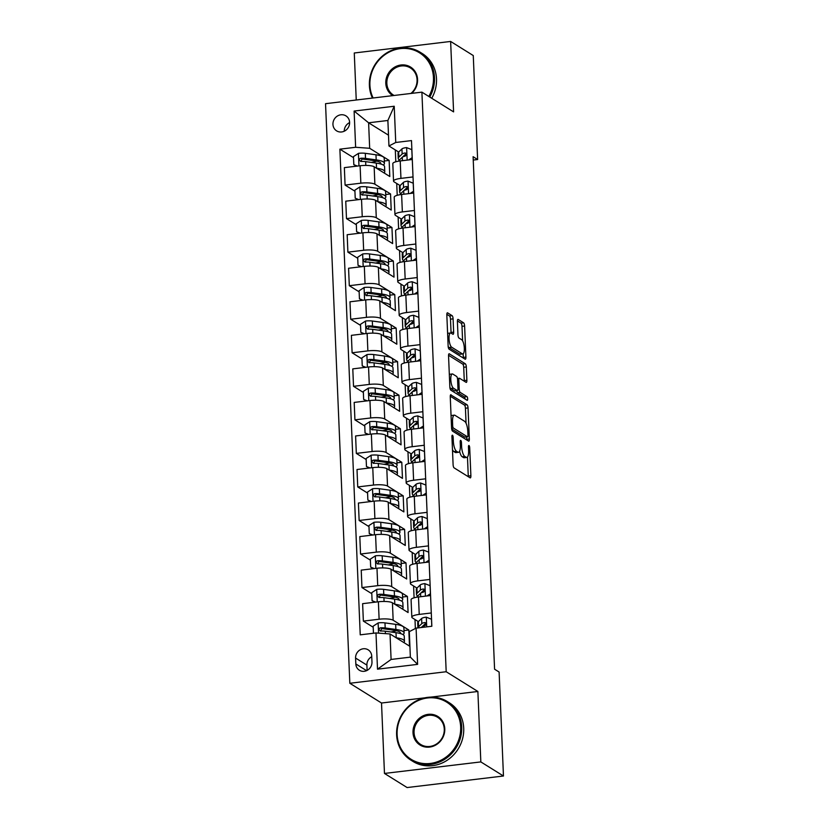 <?xml version="1.0" encoding="UTF-8"?>
<svg xmlns="http://www.w3.org/2000/svg" width="829" height="829" viewBox="0 0 829 829"><rect width="100%" height="100%" fill="white"/><g stroke="black" fill="none" stroke-linecap="round" stroke-linejoin="round"><path stroke-width="1.24" d="M452.479 435.235A1.896 0.591 83.2 0 0 452.333 435.194A1.896 0.591 83.2 0 0 451.929 436.686L453.1 464.675A2.705 0.839 83.2 0 0 454.105 467.867L470.105 477.825A2.705 0.839 83.2 0 0 470.312 477.877A2.705 0.839 83.2 0 0 470.882 475.742L469.701 447.764A1.896 0.591 83.2 0 0 469.007 445.525A1.896 0.591 83.2 0 0 468.862 445.494A1.896 0.591 83.2 0 0 468.458 446.986L468.613 450.603A8.663 2.694 83.2 0 1 466.8 457.442A8.663 2.694 83.2 0 1 466.126 457.266L464.789 456.437A8.663 2.694 83.2 0 1 461.598 446.23L461.442 442.613A1.896 0.591 83.2 0 0 460.737 440.386A1.896 0.591 83.2 0 0 460.592 440.344A1.896 0.591 83.2 0 0 460.199 441.836L460.344 445.463A8.663 2.694 83.2 0 1 458.541 452.292A8.663 2.694 83.2 0 1 457.857 452.116L456.53 451.287A8.663 2.694 83.2 0 1 453.328 441.09L453.173 437.463A1.896 0.591 83.2 0 0 452.479 435.235M332.947 124.371A8.829 8.145 -58.1 0 0 336.615 130.868A8.829 8.145 -58.1 0 0 345.351 130.599A8.829 8.145 -58.1 0 0 349.61 122.381A8.829 8.145 -58.1 0 0 345.952 115.884A8.829 8.145 -58.1 0 0 337.206 116.153A8.829 8.145 -58.1 0 0 332.947 124.371M453.09 318.844A2.705 0.839 83.2 0 0 452.095 315.652L447.608 312.865A2.705 0.839 83.2 0 0 447.401 312.802A2.705 0.839 83.2 0 0 446.831 314.937L448.137 346.025A2.705 0.839 83.2 0 0 449.131 349.206L465.131 359.175A2.705 0.839 83.2 0 0 465.338 359.226A2.705 0.839 83.2 0 0 465.908 357.092L464.603 326.015A2.705 0.839 83.2 0 0 463.608 322.823L458.178 319.445A2.705 0.839 83.2 0 0 457.971 319.393A2.705 0.839 83.2 0 0 457.401 321.528L457.96 334.833A2.705 0.839 83.2 0 0 458.965 338.014L461.649 339.693A7.243 2.249 83.2 0 1 464.271 347.351A7.243 2.249 83.2 0 1 462.81 353.931A7.243 2.249 83.2 0 1 462.24 353.786L451.712 347.227A7.243 2.249 83.2 0 1 449.09 339.569A7.243 2.249 83.2 0 1 450.551 332.978A7.243 2.249 83.2 0 1 451.121 333.134L452.872 334.222A2.705 0.839 83.2 0 0 453.09 334.284A2.705 0.839 83.2 0 0 453.65 332.149L453.09 318.844L450.489 319.155A2.705 0.839 83.2 0 0 449.494 315.973L446.831 314.315M453.587 111.884L450.634 41.45L473.266 55.553L477.628 159.531L473.1 156.702L494.581 669.21L499.11 672.029L503.462 776.006L480.83 761.913L477.877 691.479L446.189 671.739L421.899 92.143L453.587 111.884M451.038 394.77A2.705 0.839 83.2 0 0 450.831 394.718A2.705 0.839 83.2 0 0 450.261 396.853L451.567 427.93A2.705 0.839 83.2 0 0 452.561 431.121L468.561 441.08A2.705 0.839 83.2 0 0 468.768 441.142A2.705 0.839 83.2 0 0 469.338 439.007L468.033 407.92A2.705 0.839 83.2 0 0 467.038 404.739L450.634 394.822M449.846 386.977L448.551 355.9A2.705 0.839 83.2 0 1 449.111 353.765A2.705 0.839 83.2 0 1 449.328 353.817L465.318 363.786A2.705 0.839 83.2 0 1 466.323 366.967L466.872 380.273A2.705 0.839 83.2 0 1 466.312 382.407A2.705 0.839 83.2 0 1 466.095 382.345L459.608 378.304A2.705 0.839 83.2 0 0 459.401 378.252A2.705 0.839 83.2 0 0 458.831 380.387L459.204 389.215A2.705 0.839 83.2 0 0 460.199 392.397L466.955 396.604A1.896 0.591 83.2 0 1 467.639 398.614A1.896 0.591 83.2 0 1 467.255 400.334A1.896 0.591 83.2 0 1 467.11 400.293L450.852 390.169A2.705 0.839 83.2 0 1 449.846 386.977M371.972 662.019L371.724 656.112A8.559 7.886 -58.1 0 0 368.169 649.822A8.559 7.886 -58.1 0 0 359.703 650.091A8.559 7.886 -58.1 0 0 355.579 658.05L355.828 663.956A8.559 7.886 -58.1 0 0 359.371 670.246A8.559 7.886 -58.1 0 0 367.838 669.977A8.559 7.886 -58.1 0 0 371.972 662.019M446.189 671.739L349.828 683.272L325.538 103.687L421.899 92.143M416.096 628.144L417.609 664.371L377.506 669.179L375.983 632.952L390.024 633.957L391.091 659.449L410.365 657.138L409.298 631.646L416.096 628.144L431.847 626.258L411.495 140.588L395.744 142.474L388.946 145.977L387.879 120.485L368.604 122.796L369.672 148.287L389.133 160.411L384.324 160.992M353.517 157.665L339.88 149.168L360.232 634.838L375.983 632.952M339.88 149.168L355.631 147.282L354.118 111.055L394.221 106.247L395.744 142.474M424.904 697.821L381.516 703.013L384.469 773.447L480.83 761.913M384.469 773.447L407.101 787.55L503.462 776.006M450.634 41.45L354.273 52.994L356.242 100.008M381.516 703.013L349.828 683.272M473.235 160.049L477.628 159.531M390.024 633.957L409.495 646.081L408.821 629.988L404.003 630.558M395.309 149.945L395.806 161.779M396.718 183.489L397.215 195.312M398.117 217.022L398.614 228.856M399.526 250.565L400.024 262.399M400.935 284.109L401.433 295.943M402.334 317.652L402.832 329.486M403.744 351.185L404.241 363.019M405.153 384.729L405.65 396.563M406.552 418.272L407.049 430.106M407.961 451.815L408.459 463.649M409.371 485.348L409.868 497.182M410.769 518.892L411.267 530.726M412.179 552.435L412.676 564.269M413.588 585.979L414.085 597.813M414.987 619.522L415.37 628.527M388.49 135.179L368.604 122.796L354.118 111.055M354.926 191.209L345.082 185.074L344.356 167.634L360.107 165.748A11.036 2.539 -2.4 0 1 374.148 166.753L389.806 176.515L389.133 160.411M345.082 185.074L360.843 183.188A11.036 2.539 -2.4 0 1 374.874 184.193L390.542 193.955L385.723 194.525M356.325 224.742L346.491 218.618L345.755 201.178L361.517 199.292A11.036 2.539 -2.4 0 1 375.558 200.297L391.215 210.048L390.542 193.955M346.491 218.618L362.242 216.732A11.036 2.539 -2.4 0 1 376.283 217.737L391.951 227.488L387.133 228.068M357.734 258.285L347.89 252.161L347.164 234.711L362.915 232.825A11.036 2.539 -2.4 0 1 376.957 233.84L392.625 243.591L391.951 227.488M347.89 252.161L363.651 250.265A11.036 2.539 -2.4 0 1 377.692 251.28L393.35 261.031L388.542 261.612M359.144 291.829L349.299 285.694L348.574 268.254L364.325 266.368A11.036 2.539 -2.4 0 1 378.366 267.373L394.024 277.135L393.35 261.031M349.299 285.694L365.061 283.808A11.036 2.539 -2.4 0 1 379.091 284.813L394.759 294.575L389.941 295.155M360.542 325.372L350.708 319.238L349.973 301.797L365.734 299.911A11.036 2.539 -2.4 0 1 379.775 300.917L395.433 310.678L394.759 294.575M350.708 319.238L366.459 317.352A11.036 2.539 -2.4 0 1 380.501 318.357L396.169 328.118L391.35 328.688M361.952 358.905L352.107 352.781L351.382 335.341L367.133 333.455A11.036 2.539 -2.4 0 1 381.174 334.46L396.842 344.211L396.169 328.118M352.107 352.781L367.869 350.895A11.036 2.539 -2.4 0 1 381.91 351.9L397.568 361.651L392.759 362.232M363.361 392.449L353.517 386.324L352.791 368.874L368.542 366.988A11.036 2.539 -2.4 0 1 382.583 368.003L398.241 377.755L397.568 361.651M353.517 386.324L369.278 384.428A11.036 2.539 -2.4 0 1 383.309 385.444L398.977 395.195L394.158 395.775M364.76 425.992L354.926 419.857L354.19 402.417L369.952 400.531A11.036 2.539 -2.4 0 1 383.993 401.537L399.651 411.298L398.977 395.195M354.926 419.857L370.677 417.971A11.036 2.539 -2.4 0 1 384.718 418.987L400.386 428.738L395.568 429.318M366.169 459.535L356.325 453.401L355.6 435.961L371.351 434.075A11.036 2.539 -2.4 0 1 385.392 435.08L401.06 444.841L400.386 428.738M356.325 453.401L372.086 451.515A11.036 2.539 -2.4 0 1 386.127 452.52L401.785 462.281L396.977 462.851M367.579 493.068L357.734 486.944L357.009 469.504L372.76 467.618A11.036 2.539 -2.4 0 1 386.801 468.623L402.459 478.374L401.785 462.281M357.734 486.944L373.496 485.058A11.036 2.539 -2.4 0 1 387.526 486.063L403.195 495.825L398.376 496.395M368.978 526.612L359.144 520.488L358.408 503.048L374.169 501.151A11.036 2.539 -2.4 0 1 388.21 502.167L403.868 511.918L403.195 495.825M359.144 520.488L374.895 518.602A11.036 2.539 -2.4 0 1 388.936 519.607L404.604 529.358L399.785 529.938M370.387 560.155L360.542 554.021L359.817 536.581L375.568 534.695A11.036 2.539 -2.4 0 1 389.609 535.7L405.277 545.461L404.604 529.358M360.542 554.021L376.304 552.135A11.036 2.539 -2.4 0 1 390.345 553.15L406.003 562.901L401.195 563.482M371.796 593.699L361.952 587.564L361.226 570.124L376.977 568.238A11.036 2.539 -2.4 0 1 391.019 569.243L406.676 579.005L406.003 562.901M361.952 587.564L377.713 585.678A11.036 2.539 -2.4 0 1 391.744 586.683L407.412 596.445L402.593 597.015M373.195 627.242L363.361 621.108L362.625 603.667L378.387 601.781A11.036 2.539 -2.4 0 1 392.428 602.787L408.086 612.548L407.412 596.445M363.361 621.108L379.112 619.222A11.036 2.539 -2.4 0 1 393.153 620.227L408.821 629.988M418.365 621.615L412.427 617.916A11.036 2.539 -2.4 0 1 411.816 617.139A11.036 2.539 -2.4 0 1 419.225 614.413L431.298 612.973M416.956 588.072L411.018 584.383A11.036 2.539 -2.4 0 1 410.407 583.595A11.036 2.539 -2.4 0 1 417.816 580.88L429.888 579.43M425.567 562.414L429.018 560.176L428.686 552.124L423.36 550.073A7.316 1.679 177.6 0 0 418.8 551.42L415.526 554.56L409.619 550.839A11.036 2.539 -2.4 0 1 409.008 550.052A11.036 2.539 -2.4 0 1 416.407 547.337L428.479 545.886M414.148 520.995L408.21 517.296A11.036 2.539 -2.4 0 1 407.599 516.508A11.036 2.539 -2.4 0 1 415.008 513.793L427.08 512.343M412.738 487.452L406.801 483.753A11.036 2.539 -2.4 0 1 406.189 482.975A11.036 2.539 -2.4 0 1 413.598 480.25L425.671 478.81M411.329 453.909L405.402 450.22A11.036 2.539 -2.4 0 1 404.79 449.432A11.036 2.539 -2.4 0 1 412.189 446.707L424.261 445.266M409.93 420.365L403.992 416.676A11.036 2.539 -2.4 0 1 403.381 415.889A11.036 2.539 -2.4 0 1 410.79 413.174L422.863 411.723M408.521 386.832L402.583 383.133A11.036 2.539 -2.4 0 1 401.972 382.345A11.036 2.539 -2.4 0 1 409.381 379.63L421.453 378.179M417.132 361.175L420.583 358.936L420.251 350.885L414.925 348.822A7.316 1.679 177.6 0 0 410.365 350.17L407.091 353.309L401.184 349.589A11.036 2.539 -2.4 0 1 400.573 348.802A11.036 2.539 -2.4 0 1 407.972 346.087L420.044 344.646M405.713 319.745L399.775 316.046A11.036 2.539 -2.4 0 1 399.163 315.269A11.036 2.539 -2.4 0 1 406.573 312.543L418.645 311.103M414.324 294.088L417.775 291.849L417.433 283.798L412.117 281.746A7.316 1.679 177.6 0 0 407.557 283.093L404.272 286.233L398.366 282.513A11.036 2.539 -2.4 0 1 397.754 281.725A11.036 2.539 -2.4 0 1 405.163 279.01L417.236 277.56M412.915 260.544L416.365 258.306L416.034 250.265L410.707 248.203A7.316 1.679 177.6 0 0 406.148 249.55L402.873 252.69L396.967 248.969A11.036 2.539 -2.4 0 1 396.355 248.182A11.036 2.539 -2.4 0 1 403.754 245.467L415.826 244.016M401.495 219.125L395.557 215.426A11.036 2.539 -2.4 0 1 394.946 214.638A11.036 2.539 -2.4 0 1 402.355 211.923L414.427 210.483M400.086 185.582L394.148 181.883A11.036 2.539 -2.4 0 1 393.537 181.105A11.036 2.539 -2.4 0 1 400.946 178.38L413.018 176.94M398.676 152.039L388.946 145.977M411.816 617.139L411.08 599.688A11.036 2.539 -2.4 0 1 418.49 596.973L430.562 595.533M410.407 583.595L409.681 566.155A11.036 2.539 -2.4 0 1 417.091 563.43L429.163 561.989M409.008 550.052L408.272 532.612A11.036 2.539 -2.4 0 1 415.681 529.897L427.754 528.446M407.599 516.508L406.863 499.068A11.036 2.539 -2.4 0 1 414.272 496.353L426.344 494.903M406.189 482.975L405.464 465.525A11.036 2.539 -2.4 0 1 412.873 462.81L424.945 461.37M404.79 449.432L404.055 431.992A11.036 2.539 -2.4 0 1 411.464 429.267L423.536 427.826M403.381 415.889L402.645 398.448A11.036 2.539 -2.4 0 1 410.054 395.734L422.127 394.283M401.972 382.345L401.246 364.905A11.036 2.539 -2.4 0 1 408.656 362.19L420.728 360.739M400.573 348.802L399.837 331.362A11.036 2.539 -2.4 0 1 407.246 328.647L419.319 327.206M399.163 315.269L398.428 297.829A11.036 2.539 -2.4 0 1 405.837 295.103L417.909 293.663M397.754 281.725L397.029 264.285A11.036 2.539 -2.4 0 1 404.438 261.57L416.51 260.119M396.355 248.182L395.62 230.742A11.036 2.539 -2.4 0 1 403.029 228.027L415.101 226.576M394.946 214.638L394.21 197.198A11.036 2.539 -2.4 0 1 401.619 194.483L413.692 193.033M393.537 181.105L392.811 163.665A11.036 2.539 -2.4 0 1 400.22 160.94L412.293 159.5M369.672 148.287L355.631 147.282M391.091 659.449L377.506 669.179M410.365 657.138L417.609 664.371M394.221 106.247L387.879 120.485M371.744 656.713A8.559 7.886 -58.1 0 0 366.895 665.096L367.112 670.402M349.62 122.599A8.829 8.145 -58.1 0 0 344.253 131.21M477.877 691.479L430.634 697.137M452.479 449.629A8.663 2.694 83.2 0 0 453.919 451.598L456.53 451.287M458.541 452.292L455.929 452.603A8.663 2.694 83.2 0 1 455.256 452.427L453.919 451.598M459.608 451.277A8.663 2.694 83.2 0 0 462.188 456.748L464.789 456.437M466.8 457.442L464.199 457.753A8.663 2.694 83.2 0 1 463.515 457.577L462.188 456.748M468.271 476.685A2.705 0.839 83.2 0 0 468.271 476.053L467.473 457.048M466.064 423.277L465.432 408.241A2.705 0.839 83.2 0 0 464.437 405.049L450.261 396.221M466.737 439.95A2.705 0.839 83.2 0 0 466.737 439.318L466.634 436.935M452.686 425.805A1.896 0.591 83.2 0 0 453.39 428.044L467.432 436.79A1.896 0.591 83.2 0 0 467.577 436.831A1.896 0.591 83.2 0 0 467.97 435.329L467.815 431.515A8.663 2.694 83.2 0 0 464.613 421.308L455.017 415.339A8.663 2.694 83.2 0 0 454.344 415.153A8.663 2.694 83.2 0 0 452.53 421.992L452.686 425.805L451.484 425.951M465.11 437.07A1.896 0.591 83.2 0 1 464.976 437.142A1.896 0.591 83.2 0 1 464.82 437.101L451.66 428.904M454.344 415.153L451.732 415.464A8.663 2.694 83.2 0 0 451.059 415.868M448.551 355.268L462.717 364.097L465.318 363.786M464.271 381.216A2.705 0.839 83.2 0 0 464.271 380.584L463.712 367.278A2.705 0.839 83.2 0 0 462.717 364.097M456.717 390.656A2.705 0.839 83.2 0 0 457.598 392.708L464.354 396.915L466.955 396.604M465.038 399.008A1.896 0.591 83.2 0 0 464.354 396.915M452.883 374.117A7.243 2.249 83.2 0 0 452.313 373.962A7.243 2.249 83.2 0 0 450.852 380.552A7.243 2.249 83.2 0 0 453.473 388.21L457.183 390.521A2.705 0.839 83.2 0 0 457.39 390.573A2.705 0.839 83.2 0 0 457.96 388.438L457.587 379.609A2.705 0.839 83.2 0 0 456.592 376.428L452.883 374.117M452.313 373.962L449.712 374.283A7.243 2.249 83.2 0 0 449.328 374.439M449.867 387.298A7.243 2.249 83.2 0 0 450.862 388.521L453.473 388.21M454.976 390.78A2.705 0.839 83.2 0 1 454.789 390.884A2.705 0.839 83.2 0 1 454.572 390.832L450.862 388.521M451.049 333.092A2.705 0.839 83.2 0 0 451.049 332.46L450.489 319.155M450.551 332.978L447.95 333.299A7.243 2.249 83.2 0 0 447.608 333.424M448.157 346.408A7.243 2.249 83.2 0 0 449.1 347.538L451.712 347.227M462.81 353.931L460.199 354.242A7.243 2.249 83.2 0 1 459.639 354.097L449.1 347.538M462.603 340.843L462.002 326.325A2.705 0.839 83.2 0 0 460.997 323.134L457.401 320.896M463.297 358.035A2.705 0.839 83.2 0 0 463.297 357.403L463.152 353.796M396.127 637.76L396.221 637.77A21.108 4.85 -2.4 0 1 404.448 641.252A21.108 4.85 -2.4 0 1 403.785 642.537M373.454 633.252L373.154 626.196L378.252 622.89A7.316 1.679 -2.4 0 1 384.977 622.89L395.661 624.361A21.108 4.85 -2.4 0 1 403.889 627.833L404.106 632.931A21.108 4.85 177.6 0 0 395.868 629.46L385.184 627.988A7.316 1.679 177.6 0 0 380.532 627.822L379.495 628.247L378.946 629.729L380.666 631.045A7.316 1.679 -2.4 0 1 385.319 631.211L396.003 632.672A21.108 4.85 -2.4 0 1 404.241 636.154L404.448 641.252M396.459 630.703A17.523 4.031 -2.4 0 1 392.78 631.636L391.008 631.988M402.977 634.589A21.108 4.85 177.6 0 0 404.106 632.931M380.345 631.035L381.837 628.641A3.73 0.86 -2.4 0 1 383.008 628.724L393.682 630.195A17.523 4.031 -2.4 0 1 400.521 633.087A17.523 4.031 -2.4 0 1 400.417 633.563M431.795 626.268L431.494 619.211L426.179 617.149A7.316 1.679 177.6 0 0 421.619 618.507L418.334 621.646A21.108 4.85 177.6 0 0 417.702 622.9L417.909 627.926A21.108 4.85 177.6 0 1 418.552 626.745L418.334 621.646M424.116 624.797A17.523 4.031 177.6 0 0 425.619 625.19M421.215 627.532L421.961 626.817A7.316 1.679 -2.4 0 1 424.676 625.771C426.489 624.372 426.448 623.294 424.541 622.558A7.316 1.679 177.6 0 0 421.826 623.605L418.552 626.745M422.199 626.641L425.308 623.667A3.73 0.86 -2.4 0 1 425.847 623.367L424.541 622.558L425.412 622.714M394.728 604.217L394.811 604.237A21.108 4.85 -2.4 0 1 403.049 607.709A21.108 4.85 -2.4 0 1 402.386 608.994M375.143 602.165L372.086 600.704L371.755 592.652L376.843 589.346A7.316 1.679 -2.4 0 1 383.568 589.346L394.252 590.818A21.108 4.85 -2.4 0 1 402.479 594.289L402.697 599.388A21.108 4.85 177.6 0 0 394.469 595.916L383.786 594.445A7.316 1.679 177.6 0 0 379.122 594.279L378.086 594.704L377.537 596.186L379.257 597.502A7.316 1.679 -2.4 0 1 383.92 597.668L394.604 599.139A21.108 4.85 -2.4 0 1 402.832 602.61L403.049 607.709M395.05 597.16A17.523 4.031 -2.4 0 1 391.371 598.092L389.599 598.445M372.086 600.704L375.692 602.103M401.568 601.056A21.108 4.85 177.6 0 0 402.697 599.388M378.936 597.491L380.428 595.098A3.73 0.86 -2.4 0 1 381.599 595.191L392.283 596.652A17.523 4.031 -2.4 0 1 399.112 599.543A17.523 4.031 -2.4 0 1 399.008 600.02M393.319 570.684L393.412 570.694A21.108 4.85 -2.4 0 1 401.64 574.165A21.108 4.85 -2.4 0 1 400.977 575.45M373.734 568.621L370.677 567.16L370.345 559.119L375.444 555.813A7.316 1.679 -2.4 0 1 382.169 555.803L392.842 557.275A21.108 4.85 -2.4 0 1 401.081 560.756L401.288 565.855A21.108 4.85 177.6 0 0 393.06 562.373L382.376 560.901A7.316 1.679 177.6 0 0 377.723 560.746L376.677 561.16L376.138 562.642L377.858 563.958A7.316 1.679 -2.4 0 1 382.511 564.124L393.195 565.596A21.108 4.85 -2.4 0 1 401.423 569.067L401.64 574.165M393.64 563.616A17.523 4.031 -2.4 0 1 389.962 564.559L388.2 564.912M370.677 567.16L374.283 568.559M400.158 567.513A21.108 4.85 177.6 0 0 401.288 565.855M377.527 563.948L379.019 561.554A3.73 0.86 -2.4 0 1 380.19 561.647L390.873 563.119A17.523 4.031 -2.4 0 1 397.702 566A17.523 4.031 -2.4 0 1 397.609 566.476M391.91 537.14L392.003 537.151A21.108 4.85 -2.4 0 1 400.231 540.632A21.108 4.85 -2.4 0 1 399.568 541.907M372.335 535.088L369.278 533.627L368.936 525.576L374.034 522.27A7.316 1.679 -2.4 0 1 380.76 522.27L391.443 523.731A21.108 4.85 -2.4 0 1 399.671 527.213L399.889 532.311A21.108 4.85 177.6 0 0 391.651 528.829L380.967 527.368A7.316 1.679 177.6 0 0 376.314 527.203L375.278 527.617L374.729 529.099L376.449 530.425A7.316 1.679 -2.4 0 1 381.112 530.581L391.785 532.052A21.108 4.85 -2.4 0 1 400.024 535.534L400.231 540.632M392.241 530.073A17.523 4.031 -2.4 0 1 388.563 531.016L386.791 531.368M369.278 533.627L372.884 535.016M398.759 533.969A21.108 4.85 177.6 0 0 399.889 532.311M376.128 530.405L377.62 528.011A3.73 0.86 -2.4 0 1 378.791 528.104L389.464 529.576A17.523 4.031 -2.4 0 1 396.303 532.456A17.523 4.031 -2.4 0 1 396.2 532.943M426.976 595.958L430.427 593.719L430.085 585.668L424.769 583.606A7.316 1.679 177.6 0 0 420.21 584.963L416.925 588.103A21.108 4.85 177.6 0 0 416.293 589.357L416.51 594.455A21.108 4.85 177.6 0 0 417.723 595.989M422.717 591.253A17.523 4.031 177.6 0 0 424.21 591.647M430.552 595.139L429.805 595.616M416.707 597.232A21.108 4.85 -2.4 0 1 417.277 596.424L420.562 593.274A7.316 1.679 -2.4 0 1 423.277 592.227C425.09 590.828 425.039 589.751 423.142 589.015A7.316 1.679 177.6 0 0 420.427 590.061L417.142 593.201A21.108 4.85 177.6 0 0 416.51 594.455M420.79 593.098L423.899 590.124A3.73 0.86 -2.4 0 1 424.438 589.823L423.142 589.015L424.002 589.17M421.308 557.71A17.523 4.031 177.6 0 0 422.8 558.114M415.308 563.689A21.108 4.85 -2.4 0 1 415.868 562.881L419.153 559.741A7.316 1.679 -2.4 0 1 421.868 558.694C423.681 557.285 423.64 556.218 421.733 555.471A7.316 1.679 177.6 0 0 419.018 556.518L415.733 559.658L415.526 554.56A21.108 4.85 177.6 0 0 414.883 555.813L415.101 560.912A21.108 4.85 177.6 0 0 416.324 562.445M429.142 561.596L428.396 562.083M415.733 559.658A21.108 4.85 177.6 0 0 415.101 560.912M419.391 559.554L422.5 556.58A3.73 0.86 -2.4 0 1 423.039 556.28L421.733 555.471L422.603 555.627M424.168 528.881L427.619 526.633L427.277 518.591L421.961 516.529A7.316 1.679 177.6 0 0 417.401 517.876L414.117 521.016A21.108 4.85 177.6 0 0 413.484 522.27L413.692 527.368A21.108 4.85 177.6 0 0 414.914 528.902M419.899 524.177A17.523 4.031 177.6 0 0 421.401 524.57M427.733 528.052L426.997 528.539M413.899 530.145A21.108 4.85 -2.4 0 1 414.469 529.337L417.743 526.197A7.316 1.679 -2.4 0 1 420.458 525.151C422.272 523.741 422.23 522.674 420.324 521.928A7.316 1.679 177.6 0 0 417.609 522.975L414.334 526.114A21.108 4.85 177.6 0 0 413.692 527.368M417.982 526.011L421.091 523.037A3.73 0.86 -2.4 0 1 421.629 522.747L420.324 521.928L421.194 522.083M390.511 503.597L390.594 503.607A21.108 4.85 -2.4 0 1 398.832 507.089A21.108 4.85 -2.4 0 1 398.169 508.374M370.926 501.545L367.869 500.084L367.537 492.032L372.625 488.727A7.316 1.679 -2.4 0 1 379.35 488.727L390.034 490.198A21.108 4.85 -2.4 0 1 398.262 493.669L398.48 498.768A21.108 4.85 177.6 0 0 390.252 495.296L379.568 493.825A7.316 1.679 177.6 0 0 374.905 493.659L373.869 494.074L373.319 495.566L375.04 496.882A7.316 1.679 -2.4 0 1 379.703 497.048L390.386 498.509A21.108 4.85 -2.4 0 1 398.614 501.991L398.832 507.089M390.832 496.54A17.523 4.031 -2.4 0 1 387.153 497.473L385.381 497.825M367.869 500.084L371.475 501.483M397.35 500.426A21.108 4.85 177.6 0 0 398.48 498.768M374.718 496.872L376.211 494.467A3.73 0.86 -2.4 0 1 377.382 494.561L388.065 496.032A17.523 4.031 -2.4 0 1 394.894 498.923A17.523 4.031 -2.4 0 1 394.791 499.4M422.759 495.338L426.21 493.1L425.868 485.048L420.552 482.986A7.316 1.679 177.6 0 0 415.992 484.333L412.707 487.473A21.108 4.85 177.6 0 0 412.075 488.737L412.293 493.835A21.108 4.85 177.6 0 0 413.505 495.369M418.5 490.633A17.523 4.031 177.6 0 0 419.992 491.027M426.334 494.519L425.588 494.996M412.49 496.612A21.108 4.85 -2.4 0 1 413.06 495.794L416.345 492.654A7.316 1.679 -2.4 0 1 419.059 491.607C420.873 490.208 420.821 489.131 418.925 488.385A7.316 1.679 177.6 0 0 416.21 489.431L412.925 492.571A21.108 4.85 177.6 0 0 412.293 493.835M416.572 492.467L419.681 489.504A3.73 0.86 -2.4 0 1 420.23 489.203L418.925 488.385L419.785 488.54M397.122 734.525A33.668 31.046 -58.1 0 0 430.272 763.457A33.668 31.046 -58.1 0 0 460.665 726.909A33.668 31.046 -58.1 0 0 427.526 697.977A33.668 31.046 -58.1 0 0 397.122 734.525M461.722 726.992A34.497 31.813 121.9 0 1 445.069 759.084A34.497 31.813 121.9 0 1 410.925 760.162A34.497 31.813 121.9 0 1 396.614 734.784A34.497 31.813 121.9 0 1 413.256 702.691A34.497 31.813 121.9 0 1 447.401 701.603A34.497 31.813 121.9 0 1 461.722 726.992M413.008 732.618A16.829 15.523 121.9 0 1 428.21 714.349A16.829 15.523 121.9 0 1 444.779 728.815A16.829 15.523 121.9 0 1 429.577 747.084A16.829 15.523 121.9 0 1 413.008 732.618M444.271 729.074A16.01 14.767 -58.1 0 0 437.629 717.303A16.01 14.767 -58.1 0 0 421.785 717.8A16.01 14.767 -58.1 0 0 414.065 732.691A16.01 14.767 -58.1 0 0 420.707 744.473A16.01 14.767 -58.1 0 0 436.551 743.976A16.01 14.767 -58.1 0 0 444.271 729.074M447.401 701.603L449.401 702.847A34.497 31.813 121.9 0 1 463.712 728.225A34.497 31.813 121.9 0 1 447.069 760.328A34.497 31.813 121.9 0 1 412.925 761.405L410.925 760.162M428.821 96.454A33.668 31.046 -58.1 0 0 433.453 77.563A33.668 31.046 -58.1 0 0 400.303 48.631A33.668 31.046 -58.1 0 0 369.91 85.169A33.668 31.046 -58.1 0 0 373.133 97.988M372.459 98.071A34.497 31.813 121.9 0 1 369.392 85.428A34.497 31.813 121.9 0 1 386.045 53.336A34.497 31.813 121.9 0 1 420.189 52.258A34.497 31.813 121.9 0 1 434.51 77.636A34.497 31.813 121.9 0 1 429.743 97.034M392.759 95.636A16.829 15.523 121.9 0 1 385.796 83.263A16.829 15.523 121.9 0 1 400.998 64.994A16.829 15.523 121.9 0 1 417.567 79.46A16.829 15.523 121.9 0 1 411.702 93.366M410.883 93.47A16.01 14.767 -58.1 0 0 417.06 79.729A16.01 14.767 -58.1 0 0 410.417 67.947A16.01 14.767 -58.1 0 0 394.573 68.444A16.01 14.767 -58.1 0 0 386.842 83.346A16.01 14.767 -58.1 0 0 393.485 95.117A16.01 14.767 -58.1 0 0 394.096 95.48M420.189 52.258L422.179 53.491A34.497 31.813 121.9 0 1 436.5 78.879A34.497 31.813 121.9 0 1 431.733 98.278M389.102 470.053L389.195 470.074A21.108 4.85 -2.4 0 1 397.423 473.546A21.108 4.85 -2.4 0 1 396.759 474.83M369.516 468.002L366.459 466.54L366.128 458.489L371.226 455.183A7.316 1.679 -2.4 0 1 377.951 455.183L388.625 456.655A21.108 4.85 -2.4 0 1 396.863 460.126L397.07 465.224A21.108 4.85 177.6 0 0 388.842 461.753L378.159 460.282A7.316 1.679 177.6 0 0 373.506 460.116L372.459 460.541L371.92 462.022L373.641 463.338A7.316 1.679 -2.4 0 1 378.293 463.504L388.977 464.976A21.108 4.85 -2.4 0 1 397.205 468.447L397.423 473.546M389.423 462.996A17.523 4.031 -2.4 0 1 385.744 463.929L383.982 464.281M366.459 466.54L370.066 467.939M395.941 466.893A21.108 4.85 177.6 0 0 397.07 465.224M373.309 463.328L374.801 460.934A3.73 0.86 -2.4 0 1 375.972 461.028L386.656 462.489A17.523 4.031 -2.4 0 1 393.485 465.38A17.523 4.031 -2.4 0 1 393.392 465.857M387.692 436.52L387.785 436.531A21.108 4.85 -2.4 0 1 396.013 440.002A21.108 4.85 -2.4 0 1 395.36 441.287M368.117 434.458L365.061 432.997L364.719 424.956L369.817 421.64A7.316 1.679 -2.4 0 1 376.542 421.64L387.226 423.111A21.108 4.85 -2.4 0 1 395.454 426.593L395.671 431.691A21.108 4.85 177.6 0 0 387.433 428.21L376.76 426.738A7.316 1.679 177.6 0 0 372.097 426.583L371.06 426.997L370.511 428.479L372.231 429.795A7.316 1.679 -2.4 0 1 376.894 429.961L387.568 431.432A21.108 4.85 -2.4 0 1 395.806 434.904L396.013 440.002M388.024 429.453A17.523 4.031 -2.4 0 1 384.345 430.396L382.573 430.748M365.061 432.997L368.667 434.396M394.542 433.349A21.108 4.85 177.6 0 0 395.671 431.691M371.91 429.785L373.402 427.391A3.73 0.86 -2.4 0 1 374.573 427.484L385.247 428.956A17.523 4.031 -2.4 0 1 392.086 431.836A17.523 4.031 -2.4 0 1 391.982 432.313M386.293 402.977L386.376 402.987A21.108 4.85 -2.4 0 1 394.614 406.469A21.108 4.85 -2.4 0 1 393.951 407.744M366.708 400.925L363.651 399.464L363.32 391.412L368.408 388.107A7.316 1.679 -2.4 0 1 375.133 388.107L385.817 389.568A21.108 4.85 -2.4 0 1 394.044 393.05L394.262 398.148A21.108 4.85 177.6 0 0 386.034 394.666L375.35 393.205A7.316 1.679 177.6 0 0 370.687 393.039L369.651 393.454L369.102 394.936L370.822 396.262A7.316 1.679 -2.4 0 1 375.485 396.417L386.169 397.889A21.108 4.85 -2.4 0 1 394.397 401.371L394.614 406.469M386.615 395.91A17.523 4.031 -2.4 0 1 382.936 396.853L381.174 397.205M363.651 399.464L367.257 400.853M393.133 399.806A21.108 4.85 177.6 0 0 394.262 398.148M370.501 396.241L371.993 393.848A3.73 0.86 -2.4 0 1 373.164 393.941L383.848 395.412A17.523 4.031 -2.4 0 1 390.677 398.293A17.523 4.031 -2.4 0 1 390.573 398.78M384.884 369.433L384.977 369.444A21.108 4.85 -2.4 0 1 393.205 372.926A21.108 4.85 -2.4 0 1 392.542 374.2M365.299 367.382L362.242 365.921L361.91 357.869L367.009 354.563A7.316 1.679 -2.4 0 1 373.734 354.563L384.407 356.035A21.108 4.85 -2.4 0 1 392.645 359.506L392.853 364.605A21.108 4.85 177.6 0 0 384.625 361.133L373.941 359.662A7.316 1.679 177.6 0 0 369.288 359.496L368.242 359.91L367.703 361.392L369.423 362.719A7.316 1.679 -2.4 0 1 374.076 362.884L384.76 364.345A21.108 4.85 -2.4 0 1 392.987 367.827L393.205 372.926M385.205 362.377A17.523 4.031 -2.4 0 1 381.527 363.309L379.765 363.662M362.242 365.921L365.848 367.309M391.723 366.263A21.108 4.85 177.6 0 0 392.853 364.605M369.092 362.708L370.584 360.304A3.73 0.86 -2.4 0 1 371.755 360.397L382.438 361.869A17.523 4.031 -2.4 0 1 389.267 364.76A17.523 4.031 -2.4 0 1 389.174 365.237M383.475 335.89L383.568 335.9A21.108 4.85 -2.4 0 1 391.796 339.382A21.108 4.85 -2.4 0 1 391.143 340.667M363.9 333.838L360.843 332.377L360.501 324.326L365.599 321.02A7.316 1.679 -2.4 0 1 372.325 321.02L383.008 322.491A21.108 4.85 -2.4 0 1 391.236 325.963L391.454 331.061A21.108 4.85 177.6 0 0 383.216 327.59L372.542 326.118A7.316 1.679 177.6 0 0 367.879 325.952L366.843 326.377L366.294 327.859L368.014 329.175A7.316 1.679 -2.4 0 1 372.677 329.341L383.35 330.802A21.108 4.85 -2.4 0 1 391.589 334.284L391.796 339.382M383.806 328.833A17.523 4.031 -2.4 0 1 380.128 329.766L378.356 330.118M360.843 332.377L364.449 333.776M390.324 332.73A21.108 4.85 177.6 0 0 391.454 331.061M367.693 329.165L369.185 326.771A3.73 0.86 -2.4 0 1 370.356 326.864L381.029 328.325A17.523 4.031 -2.4 0 1 387.868 331.217A17.523 4.031 -2.4 0 1 387.765 331.693M421.35 461.794L424.8 459.556L424.469 451.504L419.142 449.442A7.316 1.679 177.6 0 0 414.583 450.8L411.308 453.94A21.108 4.85 177.6 0 0 410.666 455.194L410.883 460.292A21.108 4.85 177.6 0 0 412.106 461.826M417.091 457.09A17.523 4.031 177.6 0 0 418.583 457.484M424.925 460.976L424.179 461.452M411.091 463.069A21.108 4.85 -2.4 0 1 411.65 462.25L414.935 459.111A7.316 1.679 -2.4 0 1 417.65 458.064C419.464 456.665 419.422 455.587 417.515 454.852A7.316 1.679 177.6 0 0 414.801 455.898L411.516 459.038A21.108 4.85 177.6 0 0 410.883 460.292M415.174 458.934L418.282 455.96A3.73 0.86 -2.4 0 1 418.821 455.66L417.515 454.852L418.386 455.007M419.951 428.251L423.401 426.013L423.059 417.961L417.743 415.909A7.316 1.679 177.6 0 0 413.184 417.256L409.899 420.396A21.108 4.85 177.6 0 0 409.267 421.65L409.474 426.748A21.108 4.85 177.6 0 0 410.697 428.282M415.681 423.546A17.523 4.031 177.6 0 0 417.184 423.951M423.515 427.432L422.78 427.919M409.681 429.526A21.108 4.85 -2.4 0 1 410.251 428.717L413.526 425.578A7.316 1.679 -2.4 0 1 416.241 424.531C418.065 423.122 418.013 422.054 416.106 421.308A7.316 1.679 177.6 0 0 413.391 422.355L410.117 425.495A21.108 4.85 177.6 0 0 409.474 426.748M413.764 425.391L416.873 422.417A3.73 0.86 -2.4 0 1 417.412 422.116L416.106 421.308L416.977 421.464M418.541 394.718L421.992 392.469L421.65 384.428L416.334 382.366A7.316 1.679 177.6 0 0 411.775 383.713L408.49 386.853A21.108 4.85 177.6 0 0 407.858 388.107L408.075 393.205A21.108 4.85 177.6 0 0 409.288 394.739M414.282 390.013A17.523 4.031 177.6 0 0 415.775 390.407M422.116 393.889L421.37 394.376M408.272 395.982A21.108 4.85 -2.4 0 1 408.842 395.174L412.127 392.034A7.316 1.679 -2.4 0 1 414.842 390.987C416.655 389.578 416.604 388.511 414.707 387.765A7.316 1.679 177.6 0 0 411.992 388.811L408.707 391.951A21.108 4.85 177.6 0 0 408.075 393.205M412.355 391.848L415.464 388.874A3.73 0.86 -2.4 0 1 416.013 388.573L414.707 387.765L415.567 387.92M412.873 356.47A17.523 4.031 177.6 0 0 414.365 356.864M406.873 362.439A21.108 4.85 -2.4 0 1 407.433 361.631L410.718 358.491A7.316 1.679 -2.4 0 1 413.433 357.444C415.246 356.045 415.205 354.967 413.298 354.221A7.316 1.679 177.6 0 0 410.583 355.268L407.298 358.408L407.091 353.309A21.108 4.85 177.6 0 0 406.448 354.574L406.666 359.672A21.108 4.85 177.6 0 0 407.889 361.206M420.707 360.356L419.961 360.833M407.298 358.408A21.108 4.85 177.6 0 0 406.666 359.672M410.956 358.304L414.065 355.33A3.73 0.86 -2.4 0 1 414.604 355.04L413.298 354.221L414.168 354.377M415.733 327.631L419.184 325.393L418.842 317.341L413.526 315.279A7.316 1.679 177.6 0 0 408.966 316.637L405.682 319.776A21.108 4.85 177.6 0 0 405.049 321.03L405.257 326.129A21.108 4.85 177.6 0 0 406.479 327.662M411.474 322.927A17.523 4.031 177.6 0 0 412.966 323.32M419.298 326.813L418.562 327.289M405.464 328.906A21.108 4.85 -2.4 0 1 406.034 328.087L409.308 324.947A7.316 1.679 -2.4 0 1 412.034 323.901C413.847 322.502 413.795 321.424 411.889 320.688A7.316 1.679 177.6 0 0 409.174 321.735L405.899 324.875A21.108 4.85 177.6 0 0 405.257 326.129M409.547 324.771L412.655 321.797A3.73 0.86 -2.4 0 1 413.194 321.497L411.889 320.688L412.759 320.844M382.076 302.357L382.159 302.367A21.108 4.85 -2.4 0 1 390.397 305.839A21.108 4.85 -2.4 0 1 389.734 307.124M362.491 300.295L359.434 298.834L359.102 290.792L364.19 287.476A7.316 1.679 -2.4 0 1 370.915 287.476L381.599 288.948A21.108 4.85 -2.4 0 1 389.827 292.43L390.044 297.528A21.108 4.85 177.6 0 0 381.817 294.046L371.133 292.575A7.316 1.679 177.6 0 0 366.47 292.419L365.434 292.834L364.884 294.316L366.605 295.632A7.316 1.679 -2.4 0 1 371.268 295.798L381.951 297.269A21.108 4.85 -2.4 0 1 390.179 300.74L390.397 305.839M382.397 295.29A17.523 4.031 -2.4 0 1 378.718 296.222L376.957 296.575M359.434 298.834L363.04 300.233M388.915 299.186A21.108 4.85 177.6 0 0 390.044 297.528M366.283 295.621L367.775 293.228A3.73 0.86 -2.4 0 1 368.946 293.321L379.63 294.782A17.523 4.031 -2.4 0 1 386.459 297.673A17.523 4.031 -2.4 0 1 386.355 298.15M410.065 289.383A17.523 4.031 177.6 0 0 411.557 289.777M404.055 295.362A21.108 4.85 -2.4 0 1 404.625 294.554L407.909 291.414A7.316 1.679 -2.4 0 1 410.624 290.368C412.438 288.958 412.396 287.881 410.49 287.145A7.316 1.679 177.6 0 0 407.775 288.191L404.49 291.331L404.272 286.233A21.108 4.85 177.6 0 0 403.64 287.487L403.858 292.585A21.108 4.85 177.6 0 0 405.07 294.119M417.899 293.269L417.153 293.756M404.49 291.331A21.108 4.85 177.6 0 0 403.858 292.585M408.137 291.228L411.246 288.254A3.73 0.86 -2.4 0 1 411.795 287.953L410.49 287.145L411.35 287.3M380.666 268.814L380.76 268.824A21.108 4.85 -2.4 0 1 388.988 272.306A21.108 4.85 -2.4 0 1 388.324 273.58M361.081 266.762L358.024 265.301L357.693 257.249L362.791 253.943A7.316 1.679 -2.4 0 1 369.516 253.943L380.19 255.405A21.108 4.85 -2.4 0 1 388.428 258.886L388.635 263.985A21.108 4.85 177.6 0 0 380.407 260.503L369.724 259.042A7.316 1.679 177.6 0 0 365.071 258.876L364.024 259.29L363.485 260.772L365.206 262.088A7.316 1.679 -2.4 0 1 369.858 262.254L380.542 263.726A21.108 4.85 -2.4 0 1 388.77 267.207L388.988 272.306M380.988 261.746A17.523 4.031 -2.4 0 1 377.309 262.689L375.547 263.042M358.024 265.301L361.631 266.689M387.506 265.643A21.108 4.85 177.6 0 0 388.635 263.985M364.874 262.078L366.366 259.684A3.73 0.86 -2.4 0 1 367.537 259.778L378.221 261.249A17.523 4.031 -2.4 0 1 385.05 264.13A17.523 4.031 -2.4 0 1 384.957 264.617M408.656 255.85A17.523 4.031 177.6 0 0 410.148 256.244M402.656 261.819A21.108 4.85 -2.4 0 1 403.215 261.011L406.5 257.871A7.316 1.679 -2.4 0 1 409.215 256.824C411.029 255.415 410.987 254.348 409.08 253.601A7.316 1.679 177.6 0 0 406.365 254.648L403.081 257.788L402.873 252.69A21.108 4.85 177.6 0 0 402.231 253.943L402.448 259.042A21.108 4.85 177.6 0 0 403.671 260.575M416.49 259.726L415.743 260.213M403.081 257.788A21.108 4.85 177.6 0 0 402.448 259.042M406.738 257.684L409.847 254.71A3.73 0.86 -2.4 0 1 410.386 254.41L409.08 253.601L409.951 253.757M379.257 235.27L379.35 235.281A21.108 4.85 -2.4 0 1 387.578 238.762A21.108 4.85 -2.4 0 1 386.925 240.037M359.682 233.218L356.625 231.757L356.283 223.706L361.382 220.4A7.316 1.679 -2.4 0 1 368.107 220.4L378.791 221.861A21.108 4.85 -2.4 0 1 387.019 225.343L387.236 230.441A21.108 4.85 177.6 0 0 378.998 226.959L368.325 225.498A7.316 1.679 177.6 0 0 363.662 225.333L362.625 225.747L362.076 227.229L363.796 228.555A7.316 1.679 -2.4 0 1 368.459 228.711L379.133 230.182A21.108 4.85 -2.4 0 1 387.371 233.664L387.578 238.762M379.589 228.213A17.523 4.031 -2.4 0 1 375.91 229.146L374.138 229.498M356.625 231.757L360.232 233.146M386.107 232.099A21.108 4.85 177.6 0 0 387.236 230.441M363.475 228.545L364.967 226.141A3.73 0.86 -2.4 0 1 366.138 226.234L376.812 227.706A17.523 4.031 -2.4 0 1 383.651 230.597A17.523 4.031 -2.4 0 1 383.547 231.073M411.516 227.011L414.966 224.773L414.624 216.721L409.308 214.659A7.316 1.679 177.6 0 0 404.749 216.006L401.464 219.146A21.108 4.85 177.6 0 0 400.832 220.41L401.039 225.509A21.108 4.85 177.6 0 0 402.262 227.032M407.257 222.307A17.523 4.031 177.6 0 0 408.749 222.7M415.08 226.182L414.345 226.669M401.246 228.276A21.108 4.85 -2.4 0 1 401.816 227.467L405.091 224.327A7.316 1.679 -2.4 0 1 407.816 223.281C409.63 221.871 409.578 220.804 407.681 220.058A7.316 1.679 177.6 0 0 404.956 221.105L401.682 224.244A21.108 4.85 177.6 0 0 401.039 225.509M405.329 224.141L408.438 221.167A3.73 0.86 -2.4 0 1 408.977 220.877L407.681 220.058L408.542 220.213M377.858 201.727L377.941 201.737A21.108 4.85 -2.4 0 1 386.179 205.219A21.108 4.85 -2.4 0 1 385.516 206.504M358.273 199.675L355.216 198.214L354.885 190.162L359.973 186.857A7.316 1.679 -2.4 0 1 366.698 186.857L377.382 188.328A21.108 4.85 -2.4 0 1 385.609 191.8L385.827 196.898A21.108 4.85 177.6 0 0 377.599 193.426L366.915 191.955A7.316 1.679 177.6 0 0 362.252 191.789L361.216 192.214L360.667 193.696L362.387 195.012A7.316 1.679 -2.4 0 1 367.05 195.178L377.734 196.639A21.108 4.85 -2.4 0 1 385.962 200.121L386.179 205.219M378.179 194.67A17.523 4.031 -2.4 0 1 374.501 195.603L372.739 195.955M355.216 198.214L358.822 199.613M384.697 198.556A21.108 4.85 177.6 0 0 385.827 196.898M362.066 195.002L363.558 192.608A3.73 0.86 -2.4 0 1 364.729 192.701L375.413 194.162A17.523 4.031 -2.4 0 1 382.242 197.053A17.523 4.031 -2.4 0 1 382.138 197.53M410.106 193.468L413.557 191.23L413.215 183.178L407.899 181.116A7.316 1.679 177.6 0 0 403.34 182.473L400.055 185.613A21.108 4.85 177.6 0 0 399.423 186.867L399.64 191.965A21.108 4.85 177.6 0 0 400.853 193.499M405.847 188.763A17.523 4.031 177.6 0 0 407.34 189.157M413.681 192.649L412.935 193.126M399.837 194.742A21.108 4.85 -2.4 0 1 400.407 193.924L403.692 190.784A7.316 1.679 -2.4 0 1 406.407 189.737C408.22 188.338 408.179 187.261 406.272 186.525A7.316 1.679 177.6 0 0 403.557 187.572L400.272 190.711A21.108 4.85 177.6 0 0 399.64 191.965M403.92 190.608L407.029 187.634A3.73 0.86 -2.4 0 1 407.578 187.333L406.272 186.525L407.132 186.68M376.449 168.183L376.542 168.204A21.108 4.85 -2.4 0 1 384.77 171.676A21.108 4.85 -2.4 0 1 384.107 172.96M356.864 166.132L353.817 164.67L353.475 156.619L358.574 153.313A7.316 1.679 -2.4 0 1 365.299 153.313L375.972 154.785A21.108 4.85 -2.4 0 1 384.21 158.266L384.418 163.354A21.108 4.85 177.6 0 0 376.19 159.883L365.506 158.412A7.316 1.679 177.6 0 0 360.853 158.246L359.807 158.671L359.268 160.152L360.988 161.468A7.316 1.679 -2.4 0 1 365.641 161.634L376.325 163.106A21.108 4.85 -2.4 0 1 384.552 166.577L384.77 171.676M376.77 161.127A17.523 4.031 -2.4 0 1 373.091 162.059L371.33 162.411M353.817 164.67L357.413 166.069M383.299 165.023A21.108 4.85 177.6 0 0 384.418 163.354M360.656 161.458L362.149 159.064A3.73 0.86 -2.4 0 1 363.32 159.158L374.003 160.619A17.523 4.031 -2.4 0 1 380.843 163.51A17.523 4.031 -2.4 0 1 380.739 163.987M408.697 159.924L412.148 157.686L411.816 149.635L406.49 147.583A7.316 1.679 177.6 0 0 401.93 148.93L398.656 152.07A21.108 4.85 177.6 0 0 398.024 153.324L398.231 158.422A21.108 4.85 177.6 0 0 399.454 159.956M404.438 155.22A17.523 4.031 177.6 0 0 405.93 155.614M412.272 159.106L411.526 159.582M398.438 161.199A21.108 4.85 -2.4 0 1 398.998 160.391L402.283 157.241A7.316 1.679 -2.4 0 1 404.998 156.194C406.811 154.795 406.77 153.717 404.863 152.982A7.316 1.679 177.6 0 0 402.148 154.028L398.863 157.168A21.108 4.85 177.6 0 0 398.231 158.422M402.521 157.064L405.63 154.09A3.73 0.86 -2.4 0 1 406.169 153.79L404.863 152.982L405.733 153.137M374.148 166.753L374.874 184.193M375.558 200.297L376.283 217.737M376.957 233.84L377.692 251.28M378.366 267.373L379.091 284.813M379.775 300.917L380.501 318.357M381.174 334.46L381.91 351.9M382.583 368.003L383.309 385.444M383.993 401.537L384.718 418.987M385.392 435.08L386.127 452.52M386.801 468.623L387.526 486.063M388.21 502.167L388.936 519.607M389.609 535.7L390.345 553.15M391.019 569.243L391.744 586.683M392.428 602.787L393.153 620.227M418.49 596.973L419.225 614.413M378.387 601.781L379.112 619.222M376.977 568.238L377.713 585.678M417.091 563.43L417.816 580.88M375.568 534.695L376.304 552.135M415.681 529.897L416.407 547.337M374.169 501.151L374.895 518.602M414.272 496.353L415.008 513.793M372.76 467.618L373.496 485.058M412.873 462.81L413.598 480.25M371.351 434.075L372.086 451.515M411.464 429.267L412.189 446.707M369.952 400.531L370.677 417.971M410.054 395.734L410.79 413.174M368.542 366.988L369.278 384.428M408.656 362.19L409.381 379.63M367.133 333.455L367.869 350.895M407.246 328.647L407.972 346.087M365.734 299.911L366.459 317.352M405.837 295.103L406.573 312.543M364.325 266.368L365.061 283.808M404.438 261.57L405.163 279.01M362.915 232.825L363.651 250.265M403.029 228.027L403.754 245.467M361.517 199.292L362.242 216.732M401.619 194.483L402.355 211.923M360.107 165.748L360.843 183.188M400.22 160.94L400.946 178.38M366.584 670.661L355.828 663.956M366.895 665.096L355.579 658.05M452.126 441.235L453.328 441.09M455.256 452.427L457.857 452.116M460.24 442.759L461.442 442.613M460.375 446.385L461.598 446.23M463.515 457.577L466.126 457.266M468.499 447.909L469.701 447.764M468.271 476.053L470.882 475.742M451.971 437.608L453.173 437.463M464.437 405.049L467.038 404.739M465.432 408.241L468.033 407.92M466.737 439.318L469.338 439.007M451.587 428.261L453.39 428.044M464.82 437.101L467.432 436.79M451.318 422.137L452.53 421.992M463.712 367.278L466.323 366.967M464.271 380.584L466.872 380.273M457.629 380.532L458.831 380.387M457.94 389.361L459.204 389.215M457.598 392.708L460.199 392.397M454.572 390.832L457.183 390.521M451.049 332.46L453.65 332.149M459.639 354.097L462.24 353.786M460.997 323.134L463.608 322.823M462.002 326.325L464.603 326.015M463.297 357.403L465.908 357.092M449.494 315.973L452.095 315.652M378.128 622.973L378.552 633.138M396.003 632.672L396.221 637.77M392.801 632.237L392.78 631.636M395.661 624.361L395.868 629.46M385.319 631.211L385.423 633.625M384.977 622.89L385.184 627.988M381.837 628.641L380.532 627.822M426.707 626.879L426.303 617.201M421.826 623.605L421.619 618.507M421.992 627.439L421.961 626.817M376.718 589.429L377.247 601.916M394.604 599.139L394.811 604.237M391.392 598.693L391.371 598.092M394.252 590.818L394.469 595.916M383.92 597.668L384.076 601.46M383.568 589.346L383.786 594.445M380.428 595.098L379.122 594.279M375.309 555.886L375.838 568.373M393.195 565.596L393.412 570.694M389.993 565.15L389.962 564.559M392.842 557.275L393.06 562.373M382.511 564.124L382.677 567.917M382.169 555.803L382.376 560.901M379.019 561.554L377.723 560.746M373.91 522.353L374.428 534.829M391.785 532.052L392.003 537.151M388.583 531.617L388.563 531.016M391.443 523.731L391.651 528.829M381.112 530.581L381.267 534.373M380.76 522.27L380.967 527.368M377.62 528.011L376.314 527.203M425.422 596.144L424.904 583.657M417.142 593.201L416.925 588.103M417.308 597.139L417.277 596.424M420.427 590.061L420.21 584.963M420.707 596.714L420.562 593.274M424.023 562.601L423.495 550.124M415.899 563.596L415.868 562.881M419.018 556.518L418.8 551.42M419.298 563.171L419.153 559.741M422.614 529.068L422.085 516.581M414.334 526.114L414.117 521.016M414.5 530.052L414.469 529.337M417.609 522.975L417.401 517.876M417.889 529.627L417.743 526.197M372.501 488.809L373.029 501.296M390.386 498.509L390.594 503.607M387.174 498.074L387.153 497.473M390.034 490.198L390.252 495.296M379.703 497.048L379.858 500.83M379.35 488.727L379.568 493.825M376.211 494.467L374.905 493.659M421.205 495.524L420.686 483.038M412.925 492.571L412.707 487.473M413.091 496.509L413.06 495.794M416.21 489.431L415.992 484.333M416.49 496.084L416.345 492.654M371.091 455.266L371.62 467.753M388.977 464.976L389.195 470.074M385.775 464.53L385.744 463.929M388.625 456.655L388.842 461.753M378.293 463.504L378.459 467.297M377.951 455.183L378.159 460.282M374.801 460.934L373.506 460.116M369.693 421.723L370.211 434.209M387.568 431.432L387.785 436.531M384.366 430.987L384.345 430.396M387.226 423.111L387.433 428.21M376.894 429.961L377.05 433.754M376.542 421.64L376.76 426.738M373.402 427.391L372.097 426.583M368.283 388.19L368.812 400.666M386.169 397.889L386.376 402.987M382.957 397.443L382.936 396.853M385.817 389.568L386.034 394.666M375.485 396.417L375.641 400.21M375.133 388.107L375.35 393.205M371.993 393.848L370.687 393.039M366.874 354.646L367.402 367.133M384.76 364.345L384.977 369.444M381.558 363.91L381.527 363.309M384.407 356.035L384.625 361.133M374.076 362.884L374.242 366.667M373.734 354.563L373.941 359.662M370.584 360.304L369.288 359.496M365.475 321.103L365.993 333.59M383.35 330.802L383.568 335.9M380.148 330.367L380.128 329.766M383.008 322.491L383.216 327.59M372.677 329.341L372.832 333.134M372.325 321.02L372.542 326.118M369.185 326.771L367.879 325.952M419.806 461.981L419.277 449.494M411.516 459.038L411.308 453.94M411.681 462.976L411.65 462.25M414.801 455.898L414.583 450.8M415.08 462.551L414.935 459.111M418.396 428.438L417.868 415.961M410.117 425.495L409.899 420.396M410.282 429.432L410.251 428.717M413.391 422.355L413.184 417.256M413.671 429.007L413.526 425.578M416.987 394.894L416.469 382.418M408.707 391.951L408.49 386.853M408.873 395.889L408.842 395.174M411.992 388.811L411.775 383.713M412.272 395.464L412.127 392.034M415.588 361.361L415.06 348.874M407.464 362.346L407.433 361.631M410.583 355.268L410.365 350.17M410.863 361.921L410.718 358.491M414.179 327.818L413.65 315.331M405.899 324.875L405.682 319.776M406.065 328.812L406.034 328.087M409.174 321.735L408.966 316.637M409.453 328.377L409.308 324.947M364.066 287.559L364.594 300.046M381.951 297.269L382.159 302.367M378.739 296.823L378.718 296.222M381.599 288.948L381.817 294.046M371.268 295.798L371.423 299.59M370.915 287.476L371.133 292.575M367.775 293.228L366.47 292.419M412.769 294.274L412.251 281.798M404.656 295.269L404.625 294.554M407.775 288.191L407.557 283.093M408.055 294.844L407.909 291.414M362.656 254.026L363.185 266.503M380.542 263.726L380.76 268.824M377.34 263.28L377.309 262.689M380.19 255.405L380.407 260.503M369.858 262.254L370.024 266.047M369.516 253.943L369.724 259.042M366.366 259.684L365.071 258.876M411.371 260.731L410.842 248.254M403.246 261.726L403.215 261.011M406.365 254.648L406.148 249.55M406.645 261.301L406.5 257.871M361.257 220.483L361.776 232.959M379.133 230.182L379.35 235.281M375.931 229.747L375.91 229.146M378.791 221.861L378.998 226.959M368.459 228.711L368.615 232.503M368.107 220.4L368.325 225.498M364.967 226.141L363.662 225.333M409.961 227.198L409.433 214.711M401.682 224.244L401.464 219.146M401.847 228.182L401.816 227.467M404.956 221.105L404.749 216.006M405.236 227.757L405.091 224.327M359.848 186.939L360.377 199.426M377.734 196.639L377.941 201.737M374.521 196.204L374.501 195.603M377.382 188.328L377.599 193.426M367.05 195.178L367.206 198.96M366.698 186.857L366.915 191.955M363.558 192.608L362.252 191.789M408.552 193.654L408.034 181.168M400.272 190.711L400.055 185.613M400.438 194.639L400.407 193.924M403.557 187.572L403.34 182.473M403.837 194.214L403.692 190.784M358.439 153.396L358.967 165.883M376.325 163.106L376.542 168.204M373.123 162.66L373.091 162.059M375.972 154.785L376.19 159.883M365.641 161.634L365.807 165.427M365.299 153.313L365.506 158.412M362.149 159.064L360.853 158.246M407.153 160.111L406.624 147.624M398.863 157.168L398.656 152.07M399.029 161.106L398.998 160.391M402.148 154.028L401.93 148.93M402.428 160.681L402.283 157.241M464.976 437.142L467.577 436.831M457.463 378.48L459.401 378.252M454.789 390.884L457.39 390.573"/></g></svg>
